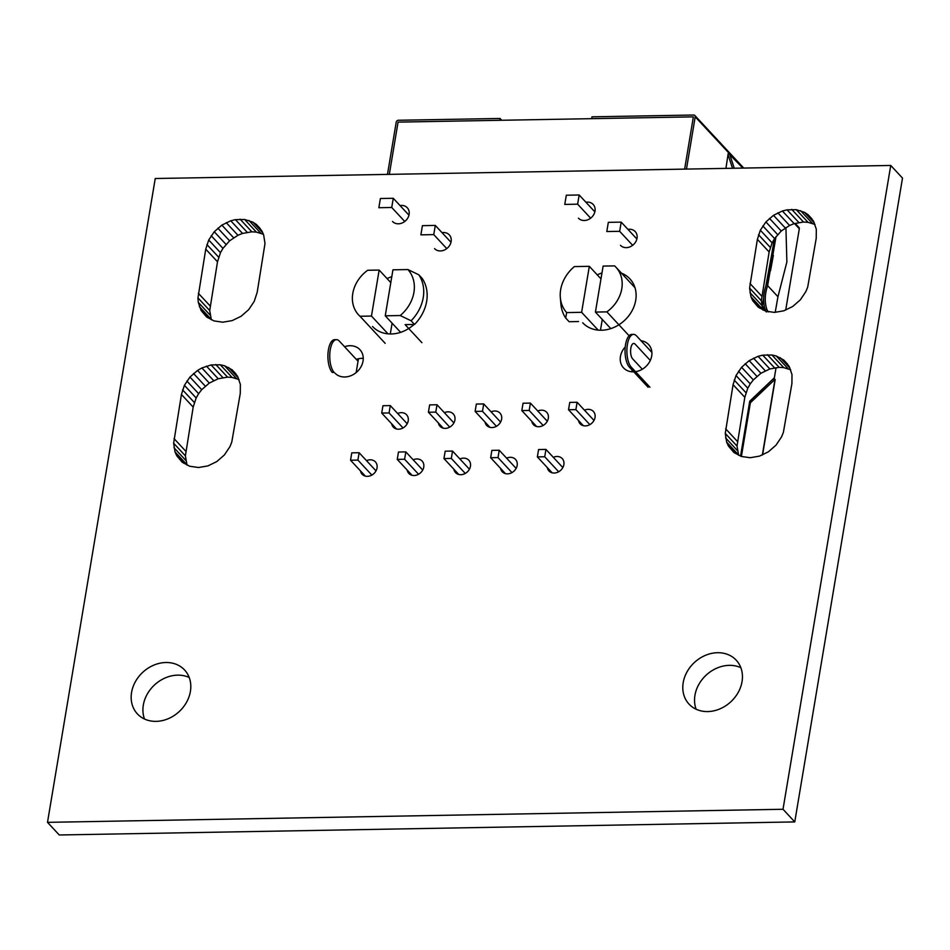 <?xml version="1.0" encoding="UTF-8"?>
<svg xmlns="http://www.w3.org/2000/svg" width="950" height="950" viewBox="0 0 950 950"><rect width="100%" height="100%" fill="white"/><g stroke="black" fill="none" stroke-linecap="round" stroke-linejoin="round"><path stroke-width="1.43" d="M390.806 282.601L379.157 270.061L367.686 270.263A32.229 26.79 -42.9 0 0 358.601 314.889A32.229 26.79 -42.9 0 0 359.991 316.255L385.178 343.342M629.09 335.742L606.884 311.873A32.229 26.79 -42.9 0 0 615.98 267.259A32.229 26.79 -42.9 0 0 614.591 265.881L603.119 266.083L595.424 312.075L610.803 328.617M598.191 330.125L581.626 312.324L566.663 312.586A34.746 28.88 -42.9 0 1 560.322 297.564A34.746 28.88 -42.9 0 1 574.358 266.594L589.321 266.332L600.982 278.861M581.626 312.324L589.321 266.332M606.884 311.873L595.424 312.075M560.322 297.564L560.892 304.048A39.52 32.834 -42.9 0 0 565.689 318.024L569.121 321.718L578.55 321.551M566.663 312.586L565.689 318.024M392.944 269.824L407.906 269.551A34.746 28.88 137.1 0 1 400.211 315.543L385.249 315.804L392.944 269.824M407.906 269.551L418.808 274.788L422.239 278.481A39.52 32.834 137.1 0 1 414.544 324.461L405.116 324.627L421.907 342.689M501.731 120.27L500.056 118.465L499.747 120.306L398.062 122.111L389.322 174.361L398.062 122.111L693.369 116.862L684.629 169.112L693.369 116.862L591.684 118.667L591.992 116.826L693.678 115.021A2.019 1.674 -42.9 0 1 694.842 115.496L743.731 168.067M336.431 339.649L334.59 339.684A17.124 6.994 -91 0 0 327.999 353.305A17.124 6.994 -91 0 0 332.274 372.436L334.115 372.412A17.124 6.994 89 0 1 329.84 353.269A17.124 6.994 89 0 1 336.431 339.649A17.124 6.994 89 0 1 339.352 341.133L358.043 361.238L358.459 358.744L356.143 372.578M749.645 401.755L773.264 378.824L775.01 379.347A2.019 0.76 9.5 0 1 775.153 379.715A2.019 0.76 9.5 0 1 774.891 380.012M537.356 456.891L544.718 456.76L545.953 449.409L538.591 449.54L537.356 456.891L552.164 472.803M544.718 456.76L558.671 471.77M545.953 449.409L562.827 467.554M490.651 457.722L498.014 457.591L499.237 450.241L491.886 450.371L490.651 457.722L505.459 473.634M498.014 457.591L511.967 472.601M499.237 450.241L516.123 468.386M443.947 458.553L451.309 458.423L452.532 451.06L445.182 451.191L443.947 458.553L458.743 474.466M451.309 458.423L465.262 473.433M452.532 451.06L469.419 469.217M397.242 459.384L404.605 459.254L405.828 451.891L398.478 452.022L397.242 459.384L412.039 475.297M404.605 459.254L418.558 474.252M405.828 451.891L422.714 470.048M350.538 460.216L357.901 460.085L359.124 452.723L351.773 452.853L350.538 460.216L365.334 476.128M357.901 460.085L371.854 475.083M359.124 452.723L376.01 470.879M568.528 409.759L575.89 409.628L577.113 402.266L569.763 402.396L568.528 409.759L583.324 425.671M575.89 409.628L589.843 424.626M577.113 402.266L593.999 420.423M521.823 410.59L529.186 410.459L530.409 403.097L523.058 403.228L521.823 410.59L536.619 426.503M529.186 410.459L543.139 425.457M530.409 403.097L547.295 421.242M475.119 411.409L482.481 411.279L483.704 403.928L476.354 404.059L475.119 411.409L489.915 427.322M482.481 411.279L496.434 426.289M483.704 403.928L500.591 422.073M428.414 412.241L435.777 412.11L437 404.759L429.649 404.89L428.414 412.241L443.211 428.153M435.777 412.11L449.73 427.12M437 404.759L453.886 422.904M381.71 413.072L389.072 412.941L390.296 405.591L382.945 405.721L381.71 413.072L396.506 428.984M389.072 412.941L403.026 427.951M390.296 405.591L407.182 423.736M619.661 231.313L621.193 222.122L608.332 222.348L606.789 231.539L619.661 231.313L632.664 245.302M621.193 222.122L636.88 238.973M577.636 204.179L579.168 194.987L566.307 195.213L564.763 204.416L577.636 204.179L590.639 218.167M579.168 194.987L594.854 211.85M433.758 234.614L435.302 225.423L422.429 225.649L420.886 234.84L433.758 234.614L446.761 248.603M435.302 225.423L450.977 242.274M391.733 207.48L393.276 198.289L380.404 198.514L378.86 207.717L391.733 207.48L404.736 221.469M393.276 198.289L408.951 215.151M379.157 270.061L371.462 316.053L359.991 316.255M418.808 274.788A39.52 32.834 137.1 0 1 411.113 320.767L400.211 315.543M414.544 324.461L411.113 320.767M371.462 316.053L388.016 333.854M400.627 332.346L385.249 315.804M650.299 360.442L635.123 344.137A8.063 3.289 89 0 0 633.757 343.437A8.063 3.289 89 0 0 633.733 343.437A8.063 3.289 89 0 0 630.634 349.849A8.063 3.289 89 0 0 632.641 358.851L642.319 369.229L632.641 358.851A8.063 3.289 89 0 1 630.646 349.849A8.063 3.289 89 0 1 633.757 343.437L633.733 343.437M500.056 118.465L398.371 120.27A2.019 1.674 -42.9 0 0 396.221 122.146L387.481 174.384M648.114 387.267L629.422 367.163A17.124 6.994 -91 0 1 625.148 348.021A17.124 6.994 -91 0 1 631.738 334.412L633.579 334.376A17.124 6.994 89 0 0 626.988 347.985A17.124 6.994 89 0 0 631.263 367.128L649.954 387.232M651.89 352.414L636.488 335.861A17.124 6.994 89 0 0 633.579 334.376M725.931 168.376L728.044 154.375A2.019 0.819 -91 0 1 728.781 153.128A2.019 0.819 -91 0 1 729.125 153.294L695.21 116.826A2.019 1.674 -42.9 0 0 694.842 115.496M695.21 116.826L686.47 169.076M774.333 377.803L774.072 379.371M741.392 456.463L750.369 402.788L775.01 379.347L762.351 454.967M776.067 367.65L774.369 377.767L749.74 401.197L740.549 456.119M795.174 223.381L798.938 227.43A2.019 1.674 137.1 0 1 799.306 228.772L785.709 310.044M763.242 310.104L764.121 305.378M770.533 270.655L773.347 255.384M742.579 168.019L742.805 168.007A2.019 0.819 -91 0 1 742.864 168.079L728.436 153.306M734.255 168.233L729.505 153.71L728.199 153.734M762.043 306.696L763.634 298.039M765.842 286.128L774.393 239.828M749.467 402.8L750.369 402.788M785.923 227.572L786.885 261.939L777.955 296.744L775.212 312.336M766.365 311.992L765.035 309.403L766.828 309.391L768.206 311.98M774.393 238.889L766.448 284.442C763.23 293.075 762.767 301.387 765.035 309.403M775.996 236.728L767.636 285.641C764.762 293.918 764.489 301.827 766.828 309.391M728.009 154.577L732.521 168.257M47.5 822.344L59.256 834.979L794.758 821.916L902.5 178.089L890.744 165.454L155.242 178.517L47.5 822.344L783.014 809.269L794.758 821.916M783.014 809.269L890.744 165.454M131.563 692.467A32.229 26.79 137.1 0 1 153.722 665.178A32.229 26.79 137.1 0 1 184.585 669.988A32.229 26.79 137.1 0 1 179.229 711.55A32.229 26.79 137.1 0 1 137.382 713.889A32.229 26.79 137.1 0 1 131.563 692.467M366.498 460.643A9.061 7.529 137.1 0 1 375.404 461.902A9.061 7.529 137.1 0 1 373.896 473.587A9.061 7.529 137.1 0 1 362.128 474.252A9.061 7.529 137.1 0 1 360.489 470.903M413.202 459.812A9.061 7.529 137.1 0 1 422.109 461.071A9.061 7.529 137.1 0 1 420.601 472.767A9.061 7.529 137.1 0 1 408.832 473.421A9.061 7.529 137.1 0 1 407.194 470.072M459.907 458.992A9.061 7.529 137.1 0 1 468.813 460.239A9.061 7.529 137.1 0 1 467.305 471.936A9.061 7.529 137.1 0 1 455.537 472.589A9.061 7.529 137.1 0 1 453.898 469.253M683.193 682.67A32.229 26.79 137.1 0 1 705.351 655.381A32.229 26.79 137.1 0 1 736.226 660.191A32.229 26.79 137.1 0 1 730.859 701.753A32.229 26.79 137.1 0 1 689.011 704.092A32.229 26.79 137.1 0 1 683.193 682.67M506.611 458.161A9.061 7.529 137.1 0 1 515.518 459.408A9.061 7.529 137.1 0 1 514.009 471.105A9.061 7.529 137.1 0 1 502.241 471.758A9.061 7.529 137.1 0 1 500.603 468.421M553.316 457.33A9.061 7.529 137.1 0 1 562.222 458.589A9.061 7.529 137.1 0 1 560.714 470.274A9.061 7.529 137.1 0 1 548.946 470.927A9.061 7.529 137.1 0 1 547.307 467.59M173.636 443.211L175.014 451.915L176.771 455.81L182.186 462.211L189.691 466.248L198.538 467.519L207.872 465.916L216.778 461.593L224.378 454.967L229.924 446.69L231.752 442.178L240.279 393.419L240.362 384.346L237.547 376.224L232.132 369.823L224.627 365.786L220.317 364.788L211.114 364.954L201.887 367.959L197.541 370.441L189.953 377.067L184.395 385.344L181.438 394.464L173.636 443.211L185.393 455.846L187.019 465.108M397.67 413.511A9.061 7.529 137.1 0 1 406.576 414.758A9.061 7.529 137.1 0 1 405.068 426.455A9.061 7.529 137.1 0 1 393.3 427.108A9.061 7.529 137.1 0 1 391.661 423.771M444.374 412.68A9.061 7.529 137.1 0 1 453.281 413.939A9.061 7.529 137.1 0 1 451.772 425.624A9.061 7.529 137.1 0 1 440.004 426.277A9.061 7.529 137.1 0 1 438.366 422.94M344.553 346.738A17.124 14.226 137.1 0 1 359.931 349.683A17.124 14.226 137.1 0 1 357.081 371.771A17.124 14.226 137.1 0 1 334.851 373.006M197.956 297.896L198.277 302.361L201.091 310.496L206.506 316.884L214.011 320.922L222.858 322.204L232.192 320.601L241.098 316.279L248.686 309.652L254.244 301.364L257.201 292.244L265.002 243.497L263.625 234.792L261.868 230.898L256.452 224.509L252.914 222.158L244.637 219.474L235.434 219.64L230.767 220.792L221.861 225.114L214.261 231.741L208.715 240.029L205.746 249.149L197.956 297.896L209.713 310.531L211.339 319.782M387.089 278.599A32.229 26.79 137.1 0 1 391.792 276.688M414.022 324.473A32.229 26.79 137.1 0 1 372.531 326.491M400.021 205.544A10.07 8.372 137.1 0 1 407.277 207.753A10.07 8.372 137.1 0 1 405.603 220.744A10.07 8.372 137.1 0 1 392.528 221.469M442.047 232.679A10.07 8.372 137.1 0 1 449.303 234.876A10.07 8.372 137.1 0 1 447.628 247.867A10.07 8.372 137.1 0 1 434.554 248.603M491.079 411.849A9.061 7.529 137.1 0 1 499.985 413.108A9.061 7.529 137.1 0 1 498.477 424.793A9.061 7.529 137.1 0 1 486.709 425.457A9.061 7.529 137.1 0 1 485.07 422.109M537.783 411.017A9.061 7.529 137.1 0 1 546.689 412.276A9.061 7.529 137.1 0 1 545.181 423.961A9.061 7.529 137.1 0 1 533.413 424.626A9.061 7.529 137.1 0 1 531.774 421.277M584.487 410.186A9.061 7.529 137.1 0 1 593.394 411.445A9.061 7.529 137.1 0 1 591.886 423.13A9.061 7.529 137.1 0 1 580.117 423.795A9.061 7.529 137.1 0 1 578.479 420.446M633.781 371.842A17.124 14.226 137.1 0 1 623.533 367.876A17.124 14.226 137.1 0 1 620.445 356.499A17.124 14.226 137.1 0 1 625.231 346.964M641.012 340.718A17.124 14.226 137.1 0 1 648.613 344.565A17.124 14.226 137.1 0 1 650.168 360.703A17.124 14.226 137.1 0 1 635.502 371.688M725.266 433.414L726.643 442.118L728.401 446.013L733.816 452.414L741.321 456.451L750.168 457.722L759.501 456.119L768.408 451.796L776.008 445.17L781.553 436.893L783.382 432.381L791.908 383.622L791.991 374.549L789.177 366.427L783.762 360.026L776.257 355.989L771.946 354.991L762.743 355.157L758.076 356.309L749.182 360.644L741.582 367.27L736.024 375.547L733.068 384.667L725.266 433.414L737.022 446.049L738.649 455.311M597.253 274.859A32.229 26.79 137.1 0 1 601.967 272.959M621.466 273.161A32.229 26.79 137.1 0 1 629.898 278.861A32.229 26.79 137.1 0 1 624.542 320.423A32.229 26.79 137.1 0 1 582.694 322.762M585.924 202.243A10.07 8.372 137.1 0 1 593.18 204.452A10.07 8.372 137.1 0 1 591.506 217.443A10.07 8.372 137.1 0 1 578.431 218.167M627.95 229.377A10.07 8.372 137.1 0 1 635.206 231.574A10.07 8.372 137.1 0 1 633.531 244.566A10.07 8.372 137.1 0 1 620.457 245.302M749.586 288.087L750.963 296.804L752.721 300.699L758.136 307.088L765.641 311.125L774.488 312.407L783.821 310.804L792.727 306.482L800.328 299.856L805.873 291.567L807.702 287.066L816.228 238.308L816.311 229.235L813.497 221.101L808.082 214.712L804.543 212.361L796.266 209.677L787.063 209.843L782.396 210.995L773.49 215.317L765.902 221.944L760.344 230.232L757.387 239.352L749.586 288.087L761.342 300.734L762.969 309.985M144.519 719.043A32.229 26.79 137.1 0 1 143.319 705.102A32.229 26.79 137.1 0 1 189.204 677.481M696.148 709.246A32.229 26.79 137.1 0 1 694.949 695.305A32.229 26.79 137.1 0 1 740.834 667.684M239.056 379.572L232.073 377.435L227.537 377.15L218.203 378.753L209.297 383.076L201.697 389.702L198.633 393.68L196.151 397.979L193.183 407.099L185.393 455.846M356.309 359.373A17.124 14.226 137.1 0 1 363.233 358.399M263.376 234.246L256.393 232.109L251.845 231.824L242.523 233.427L237.951 235.279L229.603 240.813L222.953 248.366L220.471 252.664L217.502 261.784L209.713 310.531M631.988 371.806A17.124 14.226 137.1 0 1 632.082 370.013M790.685 369.776L783.703 367.626L779.166 367.353L769.832 368.956L760.926 373.279L753.326 379.905L750.262 383.883L747.781 388.182L744.812 397.302L737.022 446.049M633.222 285.796A32.229 26.79 137.1 0 1 634.517 286.354M815.005 224.449L808.023 222.312L803.486 222.027L794.153 223.63L789.592 225.471L781.232 231.016L774.582 238.569L772.101 242.868L769.132 251.987L761.342 300.734M173.969 447.688L185.713 460.322M175.014 451.915L186.77 464.55M176.771 455.81L183.564 463.125M232.132 369.823L235.968 373.956M228.594 367.484L238.319 377.934M224.627 365.786L236.384 378.433M220.317 364.788L232.073 377.435M215.781 364.515L227.537 377.15M211.114 364.954L222.87 377.589M206.447 366.118L218.203 378.753M201.887 367.959L213.643 380.594M197.541 370.441L209.297 383.076M193.539 373.504L205.283 386.139M189.953 377.067L201.697 389.702M186.877 381.045L198.633 393.68M184.395 385.344L196.151 397.979M182.566 389.856L194.322 402.491M181.438 394.464L193.183 407.099M174.04 438.615L185.796 451.25M198.277 302.361L210.033 314.996M199.334 306.601L211.09 319.236M201.091 310.496L207.884 317.799M256.452 224.509L260.288 228.629M252.914 222.158L262.639 232.619M248.947 220.471L260.704 233.106M244.637 219.474L256.393 232.109M240.101 219.189L251.845 231.824M235.434 219.64L247.19 232.275M230.767 220.792L242.523 233.427M226.207 222.632L237.951 235.279M221.861 225.114L233.617 237.761M217.847 228.178L229.603 240.813M214.261 231.741L226.017 244.388M211.197 235.731L222.953 248.366M208.715 240.029L220.471 252.664M206.886 244.53L218.643 257.177M205.746 249.149L217.502 261.784M198.36 293.289L210.116 305.936M725.598 437.891L737.342 450.526M726.643 442.118L738.399 454.753M728.401 446.013L735.205 453.328M783.762 360.026L787.597 364.159M780.235 357.687L789.961 368.137M776.257 355.989L788.013 368.636M771.946 354.991L783.703 367.626M767.41 354.718L779.166 367.353M762.743 355.157L774.499 367.793M758.076 356.309L769.832 368.956M753.516 358.162L765.273 370.797M749.182 360.644L760.926 373.279M745.168 363.707L756.913 376.343M741.582 367.27L753.326 379.905M738.506 371.248L750.262 383.883M736.024 375.547L747.781 388.182M734.196 380.059L745.952 392.694M733.068 384.667L744.812 397.302M725.681 428.818L737.426 441.453M749.918 292.564L761.663 305.199M750.963 296.804L762.719 309.439M752.721 300.699L759.513 308.002M808.082 214.712L811.918 218.833M804.543 212.361L814.269 222.822M800.577 210.674L812.333 223.309M796.266 209.677L808.023 222.312M791.73 209.392L803.486 222.027M787.063 209.843L798.819 222.478M782.396 210.995L794.153 223.63M777.836 212.836L789.592 225.471M773.49 215.317L785.246 227.964M769.488 218.381L781.232 231.016M765.902 221.944L777.646 234.591M762.826 225.934L774.582 238.569M760.344 230.232L772.101 242.868M758.516 234.733L770.272 247.38M757.387 239.352L769.132 251.987M749.989 283.492L761.746 296.139M600.471 330.244L602.276 319.449M390.296 333.973L392.101 323.178M631.263 367.128L629.422 367.163M799.306 228.772L794.461 223.559M777.955 296.744L767.636 285.641M615.98 267.259L634.98 287.696M775.153 379.715L762.577 454.884"/></g></svg>
